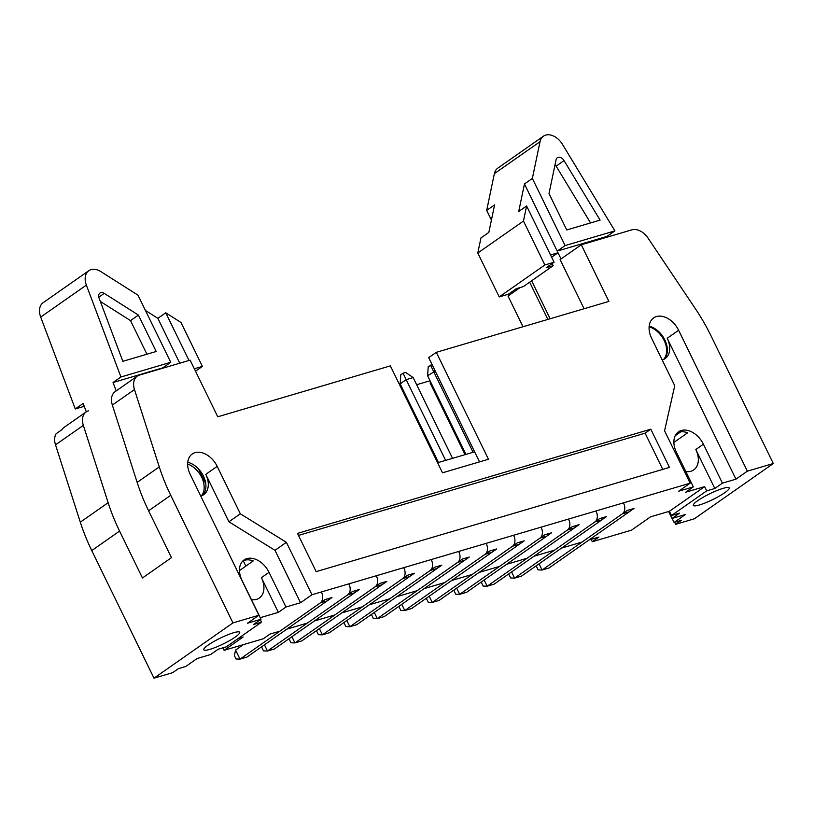 <?xml version="1.0" encoding="UTF-8"?>
<svg xmlns="http://www.w3.org/2000/svg" width="814" height="814" viewBox="0 0 814 814"><rect width="100%" height="100%" fill="white"/><g stroke="black" fill="none" stroke-linecap="round" stroke-linejoin="round"><path stroke-width="1.22" d="M544.871 264.957L523.463 221.052L526.607 205.952L554.069 262.24L544.871 264.957L499.216 296.917L477.798 253.012L480.952 237.922L488.848 232.397L494.586 204.874L486.691 210.399L491.412 220.085M486.691 210.399L494.363 173.657A15.975 10.969 -125 0 1 497.771 168.162L543.437 136.192A15.975 10.969 -125 0 1 562.413 144.271L614.906 230.881L565.099 245.563L532.356 178.439L540.028 141.687A15.975 10.969 -125 0 1 543.437 136.192M607.407 237.057L607.01 236.406L614.906 230.881M550.132 318.752L531.623 280.799M554.069 262.24L546.174 267.765L553.194 265.7L523.321 286.609L516.3 288.685L508.404 294.21L499.216 296.917M680.83 431.776L675.213 435.704M550.518 254.975L558.017 252.767L551.627 257.234M558.017 252.767L561.029 258.933M607.01 236.406L557.203 251.099L524.46 183.964L518.711 211.487L526.607 205.952M553.194 265.7L552.157 263.573M523.463 221.052L477.798 253.012M524.46 183.964L532.356 178.439M549.012 193.559L566.758 229.955L600.101 220.126L564.021 160.592A5.667 3.887 55 0 0 557.295 157.733A5.667 3.887 55 0 0 556.084 159.686L549.012 193.559M557.203 251.099L565.099 245.563M590.557 222.934L556.125 166.127A5.667 3.887 55 0 0 555.036 164.703M649.114 326.841A19.963 13.706 -125 0 1 664.112 340.415A19.963 13.706 -125 0 1 663.491 359.523M156.186 351.485L138.431 315.089L104.243 293.376A5.667 3.887 55 0 0 99.949 293.05A5.667 3.887 55 0 0 99.084 298.158L122.843 361.314L156.186 351.485M88.828 270.706A15.975 10.969 55 0 1 100.916 271.632L137.993 295.177L170.737 362.301L120.94 376.994L86.365 285.103A15.975 10.969 55 0 1 88.828 270.706L43.162 302.666A15.975 10.969 55 0 0 40.7 317.073L75.275 408.964L84.249 406.318M146.927 354.212L130.535 320.614L138.431 315.089M130.535 320.614L100.305 301.414M170.737 362.301L162.841 367.836L113.044 382.519L120.94 376.994M86.315 411.813L83.17 403.439L75.275 408.964M113.044 382.519L116.188 390.893M179.752 363.197L157.865 318.335L145.441 310.449M195.523 371.204L202.411 366.392L180.993 322.486L165.761 312.81L189.011 360.46M194.332 368.773L202.411 366.392M157.865 318.335L165.761 312.81M187.647 463.99A19.963 13.706 -125 0 1 202.157 478.378A19.963 13.706 -125 0 1 201.455 495.858M403.51 390.761L402.757 391.28L437.617 462.749L474.623 451.831L428.693 357.651L436.304 352.32L608.903 301.414L581.277 244.77L631.868 229.843A15.975 10.969 -125 0 1 648.025 238.095L695.421 308.771A159.717 109.656 -125 0 1 711.06 335.928L773.3 463.522L694.342 518.803L675.64 524.318L674.653 522.293M402.879 389.479L402.757 391.28M430.972 382.661L430.219 383.18L465.079 454.65M430.341 381.379L430.219 383.18M346.825 620.522L349.857 626.719L345.879 626.587L344.22 623.188L344.444 622.191M438.929 565.995A7.987 5.657 73.6 0 1 437.067 568.477L356.776 624.684L349.857 626.719L430.148 570.512A7.987 5.657 73.6 0 0 431.451 560.103M235.592 650.06L240.008 659.116L236.04 658.984L234.381 655.585L235.592 650.06L243.294 644.668M329.09 598.392A7.987 5.657 73.6 0 1 327.228 600.874L246.937 657.081L240.008 659.116L320.309 602.909A7.987 5.657 73.6 0 0 321.611 592.5M264.448 644.82L267.47 651.017L263.502 650.885L261.843 647.486L262.057 646.489M356.542 590.292A7.987 5.657 73.6 0 1 354.68 592.775L274.389 648.982L267.47 651.017L347.761 594.81A7.987 5.657 73.6 0 0 349.064 584.401M291.911 636.721L294.933 642.918L290.954 642.785L289.296 639.387L289.519 638.39M384.005 582.193A7.987 5.657 73.6 0 1 382.142 584.676L301.852 640.883L294.933 642.918L375.223 586.711A7.987 5.657 73.6 0 0 376.526 576.302M319.373 628.622L322.395 634.818L318.416 634.686L316.758 631.288L316.982 630.29M411.467 574.094A7.987 5.657 73.6 0 1 409.605 576.577L329.314 632.783L322.395 634.818L402.686 578.612A7.987 5.657 73.6 0 0 403.988 568.203M374.287 612.423L377.32 618.62L373.341 618.487L371.683 615.089L371.896 614.092M466.391 557.895A7.987 5.657 73.6 0 1 464.529 560.378L384.239 616.585L377.32 618.62L457.61 562.413A7.987 5.657 73.6 0 0 458.913 552.004M413.166 377.574L406.247 379.619L400.152 383.882L400.763 374.827L403.052 373.229L405.647 372.466L413.166 377.574L452.553 458.343M401.75 604.324L404.782 610.52L400.803 610.388L399.145 606.979L399.359 605.992M493.854 549.796A7.987 5.657 73.6 0 1 491.992 552.279L411.701 608.485L404.782 610.52L485.073 554.314A7.987 5.657 73.6 0 0 486.375 543.905M403.052 373.229L445.634 460.388M438.492 462.494L400.152 383.882M435.236 371.072L427.615 375.783L428.225 366.727L432.112 364.662M429.212 596.224L432.234 602.421L428.266 602.289L426.607 598.88L426.821 597.893M521.306 541.697A7.987 5.657 73.6 0 1 519.444 544.179L439.153 600.386L432.234 602.421L512.525 546.214A7.987 5.657 73.6 0 0 513.827 535.805M430.514 365.13L473.097 452.289M465.954 454.395L427.615 375.783M456.674 588.125L459.696 594.322L455.718 594.189L454.07 590.781L454.283 589.794M548.768 533.597A7.987 5.657 73.6 0 1 546.906 536.08L466.615 592.287L459.696 594.322L539.987 538.115A7.987 5.657 73.6 0 0 541.29 527.706M484.137 580.026L487.159 586.222L483.18 586.08L481.522 582.682L481.746 581.695M576.231 525.498A7.987 5.657 73.6 0 1 574.369 527.981L494.078 584.187L487.159 586.222L567.45 530.016A7.987 5.657 73.6 0 0 568.752 519.607M511.599 571.927L514.621 578.123L510.643 577.981L508.984 574.582L509.208 573.595M603.693 517.399A7.987 5.657 73.6 0 1 601.831 519.881L521.54 576.088L514.621 578.123L594.912 521.916A7.987 5.657 73.6 0 0 596.214 511.507M539.051 563.827L542.083 570.024L538.105 569.881L536.446 566.483L536.66 565.496M631.155 509.299A7.987 5.657 73.6 0 1 629.293 511.782L549.002 567.989L542.083 570.024L622.374 513.817A7.987 5.657 73.6 0 0 623.677 503.408M238.299 638.43L243.142 637.006L224.115 650.325L263.309 638.766L269.963 634.096L279.965 631.145L325.061 599.582L331.98 597.547L286.884 629.11L307.427 623.046L352.523 591.483L359.442 589.448L314.346 621.011L334.89 614.946L379.985 583.384L386.904 581.349L341.809 612.911L362.352 606.847L407.438 575.284L414.367 573.239L369.271 604.812L389.814 598.748L434.9 567.185L441.819 565.14L396.733 596.713L417.267 590.649L462.362 559.086L469.281 557.041L424.196 588.614L444.729 582.549L489.825 550.986L496.744 548.941L451.648 580.514L472.191 574.45L517.287 542.887L524.206 540.842L479.11 572.415L499.654 566.351L544.749 534.788L551.668 532.743L506.573 564.316L527.116 558.251L572.211 526.689L579.13 524.643L534.035 556.216L554.578 550.152L599.664 518.589L606.583 516.544L561.497 548.117L582.041 542.053L627.126 510.49L634.045 508.445L588.96 540.018L598.951 537.067L592.297 541.727L631.491 530.168L650.518 516.849L669.434 511.273L704.629 486.63L685.714 492.205L693.325 486.884L678.723 491.188L690.14 483.19L311.966 594.739L300.549 602.726L274.99 550.325L286.406 542.338L240.334 513.807L217.196 466.361A19.963 13.706 55 0 0 192.236 453.988A19.963 13.706 55 0 0 190.171 474.328L258.903 615.252L232.957 622.903L170.716 495.299A159.717 109.656 -125 0 1 159.269 466.9L134.473 389.57A15.975 10.969 -125 0 1 137.271 376.139A15.975 10.969 -125 0 1 139.52 375.061L190.12 360.134L217.755 416.788L390.354 365.873L442.511 472.802L488.451 459.249L436.304 352.32M260.236 617.704L278.347 612.362L285.958 607.03L300.549 602.726M592.297 541.727L591.147 539.367M669.434 511.273L671.509 515.516L679.619 513.125L672.008 518.457L685.52 514.468L674.104 522.456L681.349 520.319L675.64 524.318M674.104 522.456L672.13 518.416M520.166 287.535L508.017 296.042L522.995 326.75M401.689 389.123L402.584 388.858M416.646 384.717L430.046 380.759M547.822 319.434L529.649 282.183M773.3 463.522L747.354 471.184L678.622 330.26A19.963 13.706 55 0 0 653.662 317.887A19.963 13.706 55 0 0 651.597 338.237L674.735 385.683L664.58 430.789L690.14 483.19M671.509 515.516L706.705 490.873L714.814 488.481L722.425 483.16L735.937 479.171L747.354 471.184M697.751 500.651A19.963 3.256 -26 0 1 716.951 490.547A19.963 3.256 -26 0 1 729.212 487.912A19.963 3.256 -26 0 1 712.698 499.593A19.963 3.256 -26 0 1 693.325 505.413A19.963 3.256 -26 0 1 697.751 500.651M693.325 486.884L676.403 452.177A19.963 13.706 -125 0 1 678.459 431.837A19.963 13.706 -125 0 1 703.428 444.21L722.425 483.16M714.814 488.481L695.817 449.542A19.963 13.706 -125 0 1 693.752 469.882A19.963 13.706 -125 0 1 685.836 471.53M673.88 442.44L687.616 432.824A19.963 13.706 55 0 0 677.34 432.763M706.705 490.873L704.629 486.63M735.937 479.171L667.205 338.258L678.622 330.26M662.199 359.981A19.963 13.706 55 0 0 665.14 358.598A19.963 13.706 55 0 0 667.205 338.258M311.966 594.739L286.406 542.338M316.158 571.631L297.507 533.394L650.813 429.182L669.464 467.419L316.158 571.631M274.99 550.325L228.917 521.794L240.334 513.807M285.958 607.03L269.027 572.334A19.963 13.706 -125 0 0 244.068 559.961A19.963 13.706 -125 0 0 242.002 580.311L260.999 619.251L247.487 623.239L258.903 615.252M228.917 521.794L205.779 474.348A19.963 13.706 -125 0 1 203.714 494.688A19.963 13.706 -125 0 1 200.773 496.072M202.462 495.431A19.963 13.706 55 0 0 203.398 476.017A19.963 13.706 55 0 0 187.749 462.271M260.999 619.251L253.388 624.582L261.498 622.191L226.292 646.835L218.193 649.226L210.582 654.548L197.059 658.536L185.643 666.524L178.398 668.67L172.69 672.659L153.988 678.174L91.758 550.569A159.717 109.656 -125 0 1 80.311 522.181L55.515 444.841A15.975 10.969 -125 0 1 56.146 433.72L61.854 429.721A15.975 10.969 -125 0 1 64.021 427.411L86.142 411.935A15.975 10.969 -125 0 1 88.39 410.856M232.957 622.903L153.988 678.174M235.246 637.057A19.963 3.256 -26 0 1 216.056 647.161A19.963 3.256 -26 0 1 203.785 649.796A19.963 3.256 -26 0 1 220.299 638.115A19.963 3.256 -26 0 1 239.672 632.295A19.963 3.256 -26 0 1 235.246 637.057M261.498 622.191L260.297 619.739M278.347 612.362L261.416 577.665A19.963 13.706 -125 0 1 259.351 598.005A19.963 13.706 -125 0 1 251.434 599.653M239.479 570.563L253.215 560.948A19.963 13.706 55 0 0 242.938 560.887M224.115 650.325L222.904 647.832M298.484 535.409L645.105 433.18L662.769 469.393M645.105 433.18L650.813 429.182M584.086 308.74L560.103 259.585L581.277 244.77M663.888 359.33A19.963 13.706 55 0 0 664.824 339.916A19.963 13.706 55 0 0 649.175 326.17M672.008 518.457L668.62 511.507M86.142 411.935A15.975 10.969 -125 0 0 83.343 425.366L108.14 502.696A159.717 109.656 -125 0 0 119.587 531.094L142.45 577.971L171.459 557.661L148.596 510.785A159.717 109.656 55 0 1 137.149 482.387L112.352 405.057A15.975 10.969 55 0 1 115.15 391.615L137.271 376.139M245.859 566.106L243.244 560.744M205.8 483.954L198.423 468.833M479.527 461.884L474.623 451.831M540.028 141.687L494.363 173.657M556.125 166.127L564.021 160.592M40.7 317.073L86.365 285.103M98.789 297.191L104.243 293.376M437.067 568.477L430.148 570.512M327.228 600.874L320.309 602.909M354.68 592.775L347.761 594.81M382.142 584.676L375.223 586.711M409.605 576.577L402.686 578.612M464.529 560.378L457.61 562.413M491.992 552.279L485.073 554.314M519.444 544.179L512.525 546.214M546.906 536.08L539.987 538.115M574.369 527.981L567.45 530.016M601.831 519.881L594.912 521.916M629.293 511.782L622.374 513.817M695.817 449.542L703.428 444.21M205.779 474.348L217.196 466.361M261.416 577.665L269.027 572.334M170.716 495.299L148.596 510.785M159.269 466.9L137.149 482.387M108.14 502.696L80.311 522.181M119.587 531.094L91.758 550.569M134.473 389.57L112.352 405.057M83.343 425.366L55.515 444.841"/></g></svg>
